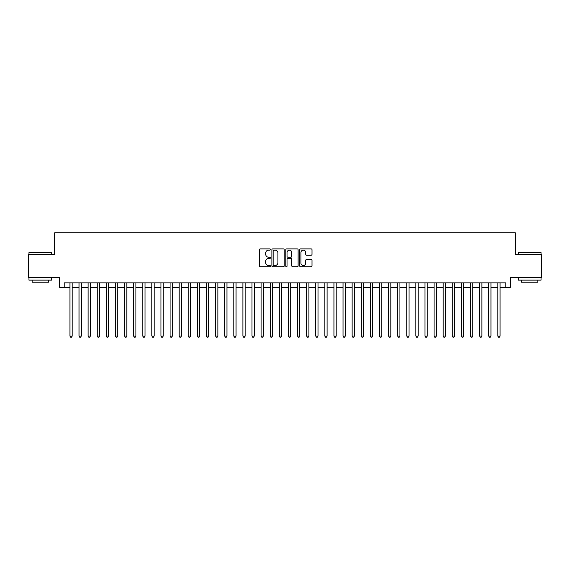<?xml version="1.0" encoding="UTF-8"?>
<svg xmlns="http://www.w3.org/2000/svg" width="570" height="570" viewBox="0 0 570 570"><rect width="100%" height="100%" fill="white"/><g stroke="black" fill="none" stroke-linecap="round" stroke-linejoin="round"><path stroke-width="0.85" d="M270.437 249.518A0.627 0.627 0 0 0 269.81 248.891L260.312 248.891A0.891 0.891 0 0 0 259.421 249.781L259.421 265.869A0.891 0.891 0 0 0 260.312 266.76L269.81 266.76A0.627 0.627 0 0 0 270.437 266.133A0.627 0.627 0 0 0 269.81 265.513L268.577 265.513A2.857 2.857 0 0 1 265.72 262.649L265.72 261.309A2.857 2.857 0 0 1 268.577 258.452L269.81 258.452A0.627 0.627 0 0 0 270.437 257.825A0.627 0.627 0 0 0 269.81 257.198L268.577 257.198A2.857 2.857 0 0 1 265.72 254.341L265.72 253.002A2.857 2.857 0 0 1 268.577 250.137L269.81 250.137A0.627 0.627 0 0 0 270.437 249.518M311.113 255.189A0.891 0.891 0 0 0 312.011 254.298L312.011 249.781A0.891 0.891 0 0 0 311.113 248.891L300.568 248.891A0.891 0.891 0 0 0 299.678 249.781L299.678 265.869A0.891 0.891 0 0 0 300.568 266.76L311.113 266.76A0.891 0.891 0 0 0 312.011 265.869L312.011 260.419A0.891 0.891 0 0 0 311.113 259.521L306.603 259.521A0.891 0.891 0 0 0 305.712 260.419L305.712 263.119A2.387 2.387 0 0 1 303.318 265.513A2.387 2.387 0 0 1 300.932 263.119L300.932 252.531A2.387 2.387 0 0 1 303.318 250.137A2.387 2.387 0 0 1 305.712 252.531L305.712 254.298A0.891 0.891 0 0 0 306.603 255.189L311.113 255.189M64.232 287.415L64.232 282.863L505.768 282.863L505.768 287.415L510.321 287.415L510.321 277.398L541.5 277.398L541.5 254.64L515.33 254.64L515.33 232.788L54.67 232.788L54.67 254.64L28.5 254.64L28.5 277.398L59.679 277.398L59.679 287.415L69.925 287.415M284.216 249.781A0.891 0.891 0 0 0 283.326 248.891L272.781 248.891A0.891 0.891 0 0 0 271.883 249.781L271.883 265.869A0.891 0.891 0 0 0 272.781 266.76L283.326 266.76A0.891 0.891 0 0 0 284.216 265.869L284.216 249.781M286.674 248.891L297.219 248.891A0.891 0.891 0 0 1 298.117 249.781L298.117 265.869A0.891 0.891 0 0 1 297.219 266.76L292.709 266.76A0.891 0.891 0 0 1 291.812 265.869L291.812 259.343A0.891 0.891 0 0 0 290.921 258.452L287.928 258.452A0.891 0.891 0 0 0 287.031 259.343L287.031 266.133A0.627 0.627 0 0 1 286.411 266.76A0.627 0.627 0 0 1 285.784 266.133L285.784 249.781A0.891 0.891 0 0 1 286.674 248.891M72.198 287.415L79.023 287.415M81.303 287.415L88.129 287.415M90.409 287.415L97.235 287.415M99.508 287.415L106.341 287.415M108.614 287.415L115.439 287.415M117.719 287.415L124.545 287.415M126.818 287.415L133.651 287.415M135.924 287.415L142.749 287.415M145.029 287.415L151.855 287.415M154.135 287.415L160.961 287.415M163.234 287.415L170.067 287.415M172.34 287.415L179.165 287.415M181.445 287.415L188.271 287.415M190.551 287.415L197.377 287.415M199.65 287.415L206.483 287.415M208.755 287.415L215.581 287.415M217.861 287.415L224.687 287.415M226.96 287.415L233.793 287.415M236.066 287.415L242.898 287.415M245.171 287.415L251.997 287.415M254.277 287.415L261.103 287.415M263.376 287.415L270.209 287.415M272.481 287.415L279.307 287.415M281.587 287.415L288.413 287.415M290.693 287.415L297.519 287.415M299.791 287.415L306.624 287.415M308.897 287.415L315.723 287.415M318.003 287.415L324.829 287.415M327.102 287.415L333.935 287.415M336.207 287.415L343.04 287.415M345.313 287.415L352.139 287.415M354.419 287.415L361.245 287.415M363.517 287.415L370.35 287.415M372.623 287.415L379.449 287.415M381.729 287.415L388.555 287.415M390.835 287.415L397.661 287.415M399.933 287.415L406.766 287.415M409.039 287.415L415.865 287.415M418.145 287.415L424.971 287.415M427.251 287.415L434.076 287.415M436.349 287.415L443.182 287.415M445.455 287.415L452.281 287.415M454.561 287.415L461.386 287.415M463.659 287.415L470.492 287.415M472.765 287.415L479.591 287.415M481.871 287.415L488.697 287.415M490.977 287.415L497.802 287.415M500.075 287.415L505.768 287.415M273.764 250.137A0.627 0.627 0 0 0 273.137 250.764L273.137 264.886A0.627 0.627 0 0 0 273.764 265.513L275.061 265.513A2.857 2.857 0 0 0 277.918 262.649L277.918 253.002A2.857 2.857 0 0 0 275.061 250.137L273.764 250.137M291.812 252.574A2.387 2.387 0 0 0 289.425 250.187A2.387 2.387 0 0 0 287.031 252.574L287.031 256.308A0.891 0.891 0 0 0 287.928 257.198L290.921 257.198A0.891 0.891 0 0 0 291.812 256.308L291.812 252.574M72.198 282.863L72.198 336.029L69.925 336.029L69.925 282.863M72.198 336.029L71.514 337.212L70.602 337.212L69.925 336.029M29.227 252.36L51.713 252.638L29.227 252.36M40.335 280.127L28.956 280.127L28.956 277.854L51.713 277.854L51.713 280.127L40.335 280.127M48.528 280.127L48.528 282.221L32.141 282.221L32.141 280.127M518.558 252.36L541.044 252.638L518.558 252.36M529.665 280.127L518.287 280.127L518.287 277.854L541.044 277.854L541.044 280.127L529.665 280.127M537.859 280.127L537.859 282.221L521.472 282.221L521.472 280.127M81.303 282.863L81.303 336.029L79.023 336.029L79.023 282.863M81.303 336.029L80.619 337.212L79.707 337.212L79.023 336.029M90.409 282.863L90.409 336.029L88.129 336.029L88.129 282.863M90.409 336.029L89.725 337.212L88.813 337.212L88.129 336.029M99.508 282.863L99.508 336.029L97.235 336.029L97.235 282.863M99.508 336.029L98.824 337.212L97.919 337.212L97.235 336.029M108.614 282.863L108.614 336.029L106.341 336.029L106.341 282.863M108.614 336.029L107.929 337.212L107.017 337.212L106.341 336.029M117.719 282.863L117.719 336.029L115.439 336.029L115.439 282.863M117.719 336.029L117.035 337.212L116.123 337.212L115.439 336.029M126.818 282.863L126.818 336.029L124.545 336.029L124.545 282.863M126.818 336.029L126.141 337.212L125.229 337.212L124.545 336.029M135.924 282.863L135.924 336.029L133.651 336.029L133.651 282.863M135.924 336.029L135.24 337.212L134.335 337.212L133.651 336.029M145.029 282.863L145.029 336.029L142.749 336.029L142.749 282.863M145.029 336.029L144.345 337.212L143.433 337.212L142.749 336.029M154.135 282.863L154.135 336.029L151.855 336.029L151.855 282.863M154.135 336.029L153.451 337.212L152.539 337.212L151.855 336.029M163.234 282.863L163.234 336.029L160.961 336.029L160.961 282.863M163.234 336.029L162.557 337.212L161.645 337.212L160.961 336.029M172.34 282.863L172.34 336.029L170.067 336.029L170.067 282.863M172.34 336.029L171.655 337.212L170.751 337.212L170.067 336.029M181.445 282.863L181.445 336.029L179.165 336.029L179.165 282.863M181.445 336.029L180.761 337.212L179.849 337.212L179.165 336.029M190.551 282.863L190.551 336.029L188.271 336.029L188.271 282.863M190.551 336.029L189.867 337.212L188.955 337.212L188.271 336.029M199.65 282.863L199.65 336.029L197.377 336.029L197.377 282.863M199.65 336.029L198.966 337.212L198.061 337.212L197.377 336.029M208.755 282.863L208.755 336.029L206.483 336.029L206.483 282.863M208.755 336.029L208.071 337.212L207.159 337.212L206.483 336.029M217.861 282.863L217.861 336.029L215.581 336.029L215.581 282.863M217.861 336.029L217.177 337.212L216.265 337.212L215.581 336.029M226.96 282.863L226.96 336.029L224.687 336.029L224.687 282.863M226.96 336.029L226.283 337.212L225.371 337.212L224.687 336.029M236.066 282.863L236.066 336.029L233.793 336.029L233.793 282.863M236.066 336.029L235.382 337.212L234.477 337.212L233.793 336.029M245.171 282.863L245.171 336.029L242.898 336.029L242.898 282.863M245.171 336.029L244.487 337.212L243.575 337.212L242.898 336.029M254.277 282.863L254.277 336.029L251.997 336.029L251.997 282.863M254.277 336.029L253.593 337.212L252.681 337.212L251.997 336.029M263.376 282.863L263.376 336.029L261.103 336.029L261.103 282.863M263.376 336.029L262.699 337.212L261.787 337.212L261.103 336.029M272.481 282.863L272.481 336.029L270.209 336.029L270.209 282.863M272.481 336.029L271.797 337.212L270.892 337.212L270.209 336.029M281.587 282.863L281.587 336.029L279.307 336.029L279.307 282.863M281.587 336.029L280.903 337.212L279.991 337.212L279.307 336.029M290.693 282.863L290.693 336.029L288.413 336.029L288.413 282.863M290.693 336.029L290.009 337.212L289.097 337.212L288.413 336.029M299.791 282.863L299.791 336.029L297.519 336.029L297.519 282.863M299.791 336.029L299.108 337.212L298.203 337.212L297.519 336.029M308.897 282.863L308.897 336.029L306.624 336.029L306.624 282.863M308.897 336.029L308.213 337.212L307.301 337.212L306.624 336.029M318.003 282.863L318.003 336.029L315.723 336.029L315.723 282.863M318.003 336.029L317.319 337.212L316.407 337.212L315.723 336.029M327.102 282.863L327.102 336.029L324.829 336.029L324.829 282.863M327.102 336.029L326.425 337.212L325.513 337.212L324.829 336.029M336.207 282.863L336.207 336.029L333.935 336.029L333.935 282.863M336.207 336.029L335.523 337.212L334.618 337.212L333.935 336.029M345.313 282.863L345.313 336.029L343.04 336.029L343.04 282.863M345.313 336.029L344.629 337.212L343.717 337.212L343.04 336.029M354.419 282.863L354.419 336.029L352.139 336.029L352.139 282.863M354.419 336.029L353.735 337.212L352.823 337.212L352.139 336.029M363.517 282.863L363.517 336.029L361.245 336.029L361.245 282.863M363.517 336.029L362.841 337.212L361.929 337.212L361.245 336.029M372.623 282.863L372.623 336.029L370.35 336.029L370.35 282.863M372.623 336.029L371.939 337.212L371.034 337.212L370.35 336.029M381.729 282.863L381.729 336.029L379.449 336.029L379.449 282.863M381.729 336.029L381.045 337.212L380.133 337.212L379.449 336.029M390.835 282.863L390.835 336.029L388.555 336.029L388.555 282.863M390.835 336.029L390.151 337.212L389.239 337.212L388.555 336.029M399.933 282.863L399.933 336.029L397.661 336.029L397.661 282.863M399.933 336.029L399.249 337.212L398.345 337.212L397.661 336.029M409.039 282.863L409.039 336.029L406.766 336.029L406.766 282.863M409.039 336.029L408.355 337.212L407.443 337.212L406.766 336.029M418.145 282.863L418.145 336.029L415.865 336.029L415.865 282.863M418.145 336.029L417.461 337.212L416.549 337.212L415.865 336.029M427.251 282.863L427.251 336.029L424.971 336.029L424.971 282.863M427.251 336.029L426.567 337.212L425.655 337.212L424.971 336.029M436.349 282.863L436.349 336.029L434.076 336.029L434.076 282.863M436.349 336.029L435.665 337.212L434.76 337.212L434.076 336.029M445.455 282.863L445.455 336.029L443.182 336.029L443.182 282.863M445.455 336.029L444.771 337.212L443.859 337.212L443.182 336.029M454.561 282.863L454.561 336.029L452.281 336.029L452.281 282.863M454.561 336.029L453.877 337.212L452.965 337.212L452.281 336.029M463.659 282.863L463.659 336.029L461.386 336.029L461.386 282.863M463.659 336.029L462.982 337.212L462.07 337.212L461.386 336.029M472.765 282.863L472.765 336.029L470.492 336.029L470.492 282.863M472.765 336.029L472.081 337.212L471.176 337.212L470.492 336.029M481.871 282.863L481.871 336.029L479.591 336.029L479.591 282.863M481.871 336.029L481.187 337.212L480.275 337.212L479.591 336.029M490.977 282.863L490.977 336.029L488.697 336.029L488.697 282.863M490.977 336.029L490.293 337.212L489.381 337.212L488.697 336.029M500.075 282.863L500.075 336.029L497.802 336.029L497.802 282.863M500.075 336.029L499.398 337.212L498.486 337.212L497.802 336.029M28.956 254.64L28.956 252.638M34.143 277.854L34.143 277.398M46.526 277.854L46.526 277.398M51.713 254.64L51.713 252.638M518.287 254.64L518.287 252.638M523.474 277.854L523.474 277.398M535.857 277.854L535.857 277.398M541.044 254.64L541.044 252.638"/></g></svg>
